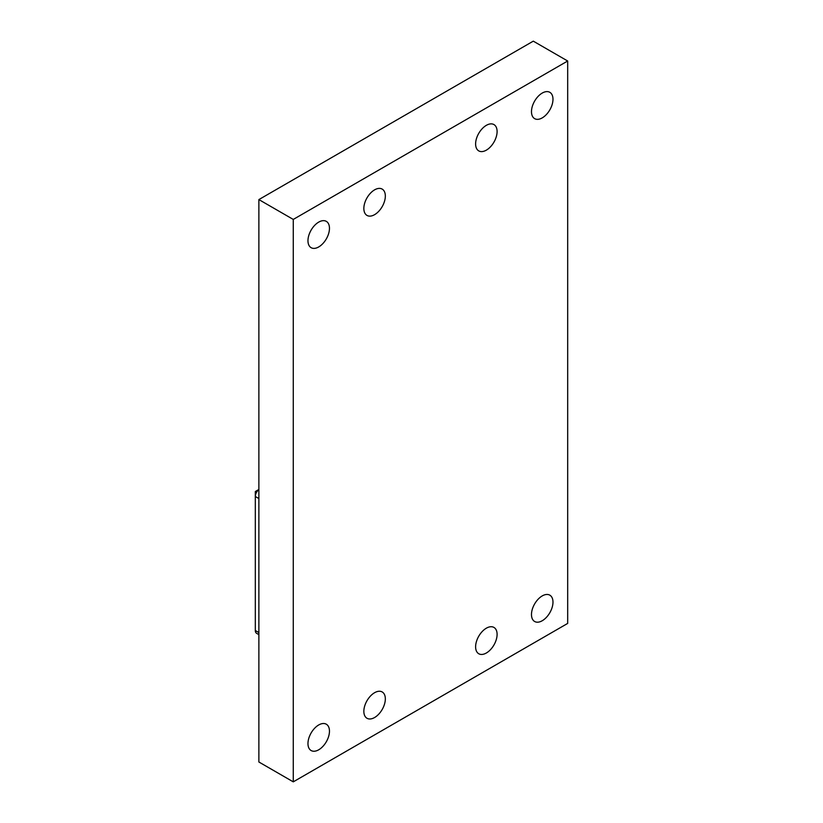 <?xml version="1.0" encoding="UTF-8"?>
<svg xmlns="http://www.w3.org/2000/svg" width="823" height="823" viewBox="0 0 823 823"><rect width="100%" height="100%" fill="white"/><g stroke="black" fill="none" stroke-linecap="round" stroke-linejoin="round"><path stroke-width="1.23" d="M258.875 489.551A6.08 3.508 120 0 0 255.315 496.495L255.315 630.511A6.08 3.508 120 0 0 256.57 633.288L258.875 634.626M258.875 489.479L255.315 491.537L255.315 496.495L258.875 498.553M567.685 61.005L533.294 41.15L258.875 199.588L258.875 761.995L293.266 781.85L567.685 623.412L567.685 61.005L293.266 219.432L258.875 199.588M293.266 219.432L293.266 781.85M307.967 743.581A15.195 8.775 -60 0 1 314.602 728.283A15.195 8.775 -60 0 1 326.32 724.219A15.195 8.775 -60 0 1 326.32 741.76A15.195 8.775 -60 0 1 311.115 750.535A15.195 8.775 -60 0 1 307.967 743.581M363.848 711.319A15.195 8.775 -60 0 1 370.484 696.021A15.195 8.775 -60 0 1 382.191 691.958A15.195 8.775 -60 0 1 382.191 709.498A15.195 8.775 -60 0 1 366.996 718.273A15.195 8.775 -60 0 1 363.848 711.319M475.612 646.796A15.195 8.775 -60 0 1 482.247 631.498A15.195 8.775 -60 0 1 493.954 627.435A15.195 8.775 -60 0 1 493.954 644.975A15.195 8.775 -60 0 1 478.76 653.75A15.195 8.775 -60 0 1 475.612 646.796M531.483 614.534A15.195 8.775 -60 0 1 538.119 599.237A15.195 8.775 -60 0 1 549.836 595.173A15.195 8.775 -60 0 1 549.836 612.713A15.195 8.775 -60 0 1 534.631 621.488A15.195 8.775 -60 0 1 531.483 614.534M307.967 240.728A15.195 8.775 -60 0 1 314.602 225.43A15.195 8.775 -60 0 1 326.32 221.366A15.195 8.775 -60 0 1 326.32 238.907A15.195 8.775 -60 0 1 311.115 247.682A15.195 8.775 -60 0 1 307.967 240.728M363.848 208.466A15.195 8.775 -60 0 1 370.484 193.168A15.195 8.775 -60 0 1 382.191 189.105A15.195 8.775 -60 0 1 382.191 206.645A15.195 8.775 -60 0 1 366.996 215.42A15.195 8.775 -60 0 1 363.848 208.466M475.612 143.943A15.195 8.775 -60 0 1 482.247 128.645A15.195 8.775 -60 0 1 493.954 124.582A15.195 8.775 -60 0 1 493.954 142.122A15.195 8.775 -60 0 1 478.76 150.897A15.195 8.775 -60 0 1 475.612 143.943M531.483 111.681A15.195 8.775 -60 0 1 538.119 96.384A15.195 8.775 -60 0 1 549.836 92.32A15.195 8.775 -60 0 1 549.836 109.86A15.195 8.775 -60 0 1 534.631 118.635A15.195 8.775 -60 0 1 531.483 111.681M255.315 630.511L258.875 632.568"/></g></svg>

